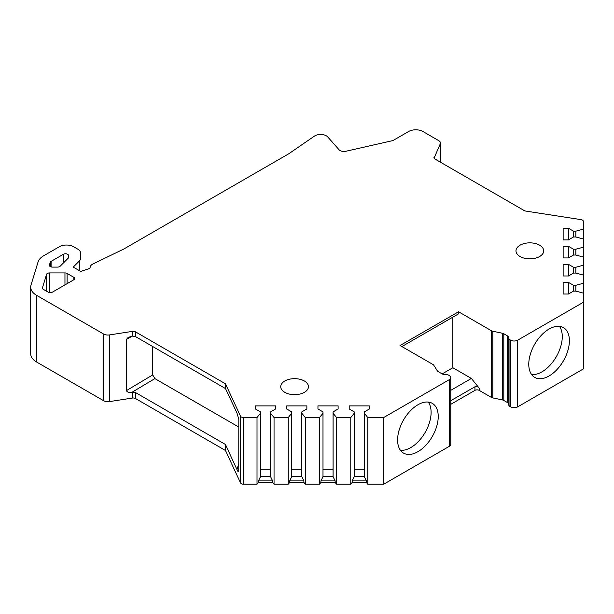 <?xml version="1.0" encoding="UTF-8"?>
<svg xmlns="http://www.w3.org/2000/svg" width="614" height="614" viewBox="0 0 614 614"><rect width="100%" height="100%" fill="white"/><g stroke="black" fill="none" stroke-linecap="round" stroke-linejoin="round"><path stroke-width="0.92" d="M573.514 285.295L573.514 291.113L575.848 291.113L583.3 293.116L583.3 283.292L575.848 285.295L573.514 285.295L568.472 282.386L563.138 282.386L563.138 294.022L568.472 294.022L573.514 291.113M575.848 285.295L575.848 291.113M440.223 162.073L440.223 143.96A6.048 3.492 0 0 0 440.43 143.062A6.048 3.492 0 0 0 438.657 140.591L422.908 131.496A10.085 5.818 0 0 0 408.648 131.496L393.674 140.138A5.042 2.909 180 0 1 391.962 140.79L345.997 151.244A5.541 3.2 180 0 1 339.02 149.716L327.792 136.991A8.066 4.659 0 0 0 314.429 136.116L288.918 153.669A10.085 5.818 0 0 1 288.319 154.045L124.066 248.877A10.085 5.818 0 0 1 123.414 249.223L93.006 263.951A8.066 4.659 0 0 0 90.135 267.351A3.024 1.75 0 0 1 88.623 268.794L80.726 271.426L73.243 267.105L79.29 261.057A10.085 5.818 0 0 0 80.641 258.149L80.641 253.214A10.085 5.818 0 0 0 77.686 249.092L73.596 246.736A10.085 5.818 0 0 0 59.343 246.736L43.655 255.785A20.162 11.643 0 0 0 38.06 262.001L31.007 285.088A20.162 11.643 0 0 0 30.7 287.114A20.162 11.643 0 0 0 36.602 295.342L103.612 334.031A6.048 3.492 0 0 0 109.453 334.929L109.453 401.61A6.048 3.492 180 0 1 103.612 400.704L36.602 362.022A20.162 11.643 0 0 1 30.7 353.787L30.7 287.114M440.223 143.96L434.052 158.174M563.138 228.254L563.138 239.897L563.138 228.254L568.472 228.254L573.514 231.163L575.848 231.163L583.3 229.16L583.3 221.324A3.024 1.75 0 0 0 581.059 219.635L524.87 210.94L434.835 158.957A3.024 1.75 180 0 1 433.944 157.721A3.024 1.75 180 0 1 434.052 157.268M563.138 239.897L568.472 239.897L573.514 236.981L575.848 236.981L583.3 238.992L583.3 247.204L575.848 249.207L573.514 249.207L568.472 246.298L563.138 246.298L563.138 257.934L568.472 257.934L573.514 255.025L575.848 255.025L583.3 257.036L583.3 265.248L575.848 267.251L573.514 267.251L568.472 264.342L563.138 264.342L563.138 275.978L568.472 275.978L573.514 273.069L575.848 273.069L583.3 275.08L583.3 283.292M257.013 417.535L257.013 484.208L243.443 484.208A3.024 1.75 180 0 1 240.519 482.919L240.519 416.238A3.024 1.75 0 0 0 243.443 417.535L257.013 417.535L260.489 413.237L260.489 411.887L255.447 408.978L255.447 405.892L275.609 405.892L275.609 408.978L270.574 411.887L270.574 413.237L274.044 417.535L288.265 417.535L291.742 413.237L291.742 411.887L286.7 408.978L286.7 405.892L306.862 405.892L306.862 408.978L301.827 411.887L301.827 413.237L305.296 417.535L319.518 417.535L322.995 413.237L322.995 411.887L317.952 408.978L317.952 405.892L338.114 405.892L338.114 408.978L333.08 411.887L333.08 413.237L336.549 417.535L350.771 417.535L354.247 413.237L354.247 411.887L349.205 408.978L349.205 405.892L369.367 405.892L369.367 408.978L364.332 411.887L364.332 413.237L367.801 417.535L383.696 417.535L449.279 379.675A5.042 2.909 0 0 0 450.76 377.61A5.042 2.909 0 0 0 449.279 375.553L448.657 375.192A4.029 2.326 0 0 0 445.357 374.525A4.029 2.326 0 0 1 442.065 373.857L438.227 371.647A4.029 2.326 0 0 1 437.291 370.795L433.822 365.292A4.029 2.326 0 0 0 432.885 364.44L400.09 345.513L458.551 311.758L491.338 330.693A4.029 2.326 0 0 0 492.812 331.238L502.336 333.241A4.029 2.326 0 0 1 503.81 333.778L507.648 335.996A4.029 2.326 0 0 1 508.829 337.639A4.029 2.326 0 0 1 508.806 337.9A4.029 2.326 0 0 0 508.783 338.153A4.029 2.326 0 0 0 509.965 339.795L510.587 340.164A5.042 2.909 0 0 0 517.717 340.164L583.3 302.295L583.3 293.116M240.519 416.238L225.468 383.804L135.425 331.821L135.425 336.564L225.468 388.547L236.973 413.015L238.808 419.362L238.754 471.621M109.453 334.929L132.509 331.368A3.024 1.75 180 0 1 135.425 331.821M80.641 253.214L80.641 258.149M539.637 245.193A13.861 8.005 0 0 0 524.533 243.459A13.861 8.005 0 0 0 515.975 250.85A13.861 8.005 0 0 0 520.035 256.506A13.861 8.005 0 0 0 535.139 258.241A13.861 8.005 0 0 0 543.697 250.85A13.861 8.005 0 0 0 539.637 245.193M284.789 392.331A13.861 8.005 180 0 1 280.728 386.666A13.861 8.005 180 0 1 289.286 379.275A13.861 8.005 180 0 1 304.39 381.01A13.861 8.005 180 0 1 308.451 386.666A13.861 8.005 180 0 1 299.893 394.065A13.861 8.005 180 0 1 284.789 392.331M67.103 273.437A3.024 1.75 180 0 0 64.961 272.931L49.542 272.931A3.024 1.75 180 0 0 46.564 274.374L42.466 287.797A3.024 1.75 180 0 0 42.42 288.096A3.024 1.75 180 0 0 43.302 289.332L48.153 292.134A3.024 1.75 180 0 0 52.428 292.134L73.81 279.784L73.81 277.313L67.103 273.437L67.103 283.66M73.81 277.313A3.024 1.75 180 0 1 74.701 278.549A3.024 1.75 180 0 1 73.81 279.784M51.092 261.372A3.024 1.75 180 0 0 50.248 262.308L49.412 265.056A3.024 1.75 180 0 0 49.366 265.363A3.024 1.75 180 0 0 52.39 267.105L57.524 267.105A3.024 1.75 180 0 0 60.149 266.23L68.139 258.241A3.024 1.75 180 0 0 68.545 257.366L68.545 255.516A3.024 1.75 180 0 0 66.673 253.904A3.024 1.75 180 0 0 63.38 254.28L51.092 261.372L51.092 266.936M68.545 257.366L68.545 255.516M510.587 340.164L510.587 406.836A5.042 2.909 0 0 0 517.717 406.836L583.3 368.968L583.3 302.295M240.519 482.919L225.468 450.476L135.425 398.494A3.024 1.75 0 0 0 132.509 398.041L109.453 401.61M257.013 484.208L258.425 482.466L258.425 480.9L260.489 476.664L260.489 413.237M274.044 417.535L274.044 484.208L272.631 482.466L258.425 482.466M274.044 484.208L288.265 484.208L289.678 482.466L289.678 480.9L291.742 476.664L291.742 413.237M305.296 417.535L305.296 484.208L303.884 482.466L289.678 482.466M305.296 484.208L319.518 484.208L320.93 482.466L320.93 480.9L322.995 476.664L322.995 413.237M336.549 417.535L336.549 484.208L335.137 482.466L320.93 482.466M336.549 484.208L350.771 484.208L352.183 482.466L352.183 480.9L354.247 476.664L354.247 413.237M367.801 417.535L367.801 484.208L366.389 482.466L352.183 482.466M367.801 484.208L383.696 484.208L449.279 446.347A5.042 2.909 0 0 0 450.76 444.29L450.76 377.61M491.338 330.693L491.338 397.373L479.219 390.374A3.024 1.75 0 0 0 474.944 390.374L450.76 404.334M491.338 397.373A4.029 2.326 0 0 0 492.812 397.91L502.336 399.914A4.029 2.326 0 0 1 503.81 400.458L507.648 402.669A4.029 2.326 0 0 1 508.783 403.951M508.806 404.572A4.029 2.326 0 0 0 508.783 404.826A4.029 2.326 0 0 0 509.965 406.476L510.587 406.836M383.696 417.535L383.696 484.208M397.596 439.969A28.735 16.586 -60 0 1 410.137 411.05A28.735 16.586 -60 0 1 432.279 403.352A28.735 16.586 -60 0 1 438.235 416.507A28.735 16.586 -60 0 1 425.686 445.419A28.735 16.586 -60 0 1 403.551 453.117A28.735 16.586 -60 0 1 397.596 439.969M528.769 364.24A28.735 16.586 -60 0 1 541.31 335.321A28.735 16.586 -60 0 1 563.445 327.623A28.735 16.586 -60 0 1 569.401 340.778A28.735 16.586 -60 0 1 556.86 369.689A28.735 16.586 -60 0 1 534.717 377.387A28.735 16.586 -60 0 1 528.769 364.24M428.265 402.078A28.735 16.586 -60 0 1 431.105 412.393A28.735 16.586 -60 0 1 420.843 438.695A28.735 16.586 -60 0 1 400.435 450.285M559.438 326.349A28.735 16.586 -60 0 1 562.27 336.664A28.735 16.586 -60 0 1 552.017 362.966A28.735 16.586 -60 0 1 531.601 374.555M350.771 417.535L350.771 484.208M319.518 417.535L319.518 484.208M288.265 417.535L288.265 484.208M366.389 482.466L366.389 480.9L364.332 476.664L364.332 413.237M364.332 476.556L354.247 476.556M366.389 480.9L352.183 480.9M354.247 469.28L364.332 469.28M349.205 405.892L349.205 408.978M369.367 405.892L369.367 408.978M335.137 482.466L335.137 480.9L333.08 476.664L333.08 413.237M333.08 476.556L322.995 476.556M335.137 480.9L320.93 480.9M322.995 469.28L333.08 469.28M317.952 405.892L317.952 408.978M338.114 405.892L338.114 408.978M303.884 482.466L303.884 480.9L301.827 476.664L301.827 413.237M301.827 476.556L291.742 476.556M303.884 480.9L289.678 480.9M291.742 469.28L301.827 469.28M286.7 405.892L286.7 408.978M306.862 405.892L306.862 408.978M272.631 482.466L272.631 480.9L270.574 476.664L270.574 413.237M270.574 476.556L260.489 476.556M272.631 480.9L258.425 480.9M260.489 469.28L270.574 469.28M255.447 405.892L255.447 408.978M275.609 405.892L275.609 408.978M152.725 346.557L152.725 374.908L154.866 378.608L132.248 392.123L135.425 392.515L225.468 444.498L225.468 450.476M225.468 444.498L236.973 469.595L238.808 463.47M238.808 471.153C238.501 472.273 237.887 471.752 236.973 469.595M225.468 383.804L225.468 388.547M135.425 336.564L132.509 336.096L128.149 337.416L126.4 339.427L132.348 336.111M132.248 392.123C129.201 392.737 127.252 392.239 126.4 390.634L126.4 339.427M154.866 378.608L238.808 427.068M442.157 373.911L452.848 367.74L452.848 317.139M458.551 311.758L458.551 313.846L401.901 346.557M452.848 367.74L471.383 378.439L479.219 388.194L479.219 390.374M450.76 400.727L474.944 386.766C476.456 386.168 477.884 386.643 479.219 388.194M471.383 378.439L450.76 390.343M583.3 229.16L583.3 238.992M583.3 247.204L583.3 257.036M583.3 265.248L583.3 275.08M575.848 231.163L575.848 236.981M573.514 231.163L573.514 236.981M568.472 228.254L568.472 239.897M575.848 249.207L575.848 255.025M573.514 249.207L573.514 255.025M568.472 246.298L568.472 257.934M563.138 246.298L563.138 257.934M575.848 267.251L575.848 273.069M573.514 267.251L573.514 273.069M568.472 264.342L568.472 275.978M563.138 264.342L563.138 275.978M563.138 282.386L563.138 294.022M568.472 282.386L568.472 294.022M64.961 272.931L64.961 284.896M46.564 274.374L46.564 291.213M49.542 272.931L49.542 292.586M42.466 287.797L42.466 288.403M63.38 262.999L63.38 254.28M50.248 262.308L50.248 266.591M49.412 265.056L49.412 265.662M449.279 446.347L449.279 379.675M517.717 406.836L517.717 340.164M243.443 484.208L243.443 417.535M135.425 392.515L135.425 398.494M132.509 392.085L132.509 398.041M132.509 331.368L132.509 336.096M103.612 334.031L103.612 400.704M36.602 295.342L36.602 362.022M79.29 261.057L79.29 270.597M152.725 374.908L126.4 390.634M492.812 331.238L492.812 397.91M502.336 333.241L502.336 399.914M503.81 333.778L503.81 400.458M507.648 335.996L507.648 402.669M509.965 339.795L509.965 406.476M474.944 386.766L474.944 390.374M508.783 404.826L508.783 338.153M440.43 162.188L440.43 143.062"/></g></svg>
